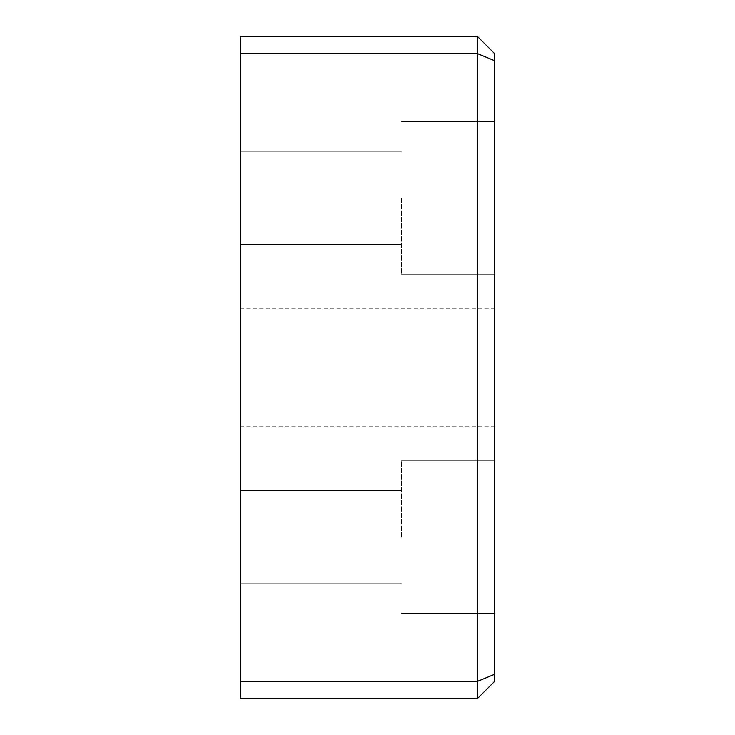 <?xml version="1.0" encoding="UTF-8"?>
<svg xmlns="http://www.w3.org/2000/svg" width="735" height="735" viewBox="0 0 735 735"><rect width="100%" height="100%" fill="white"/><g stroke="black" fill="none" stroke-linecap="round" stroke-linejoin="round"><path stroke-width="0.55" stroke-dasharray="3.67 2.76" d="M477.75 698.25L240.29 698.25L240.29 681.29L477.75 681.29L477.75 698.25L494.71 681.29L494.71 674.261L477.75 681.29L477.75 53.71L494.71 60.739L494.71 674.261M494.71 60.739L494.71 53.71L477.75 36.75L477.75 53.71L240.29 53.71L240.29 36.75L477.75 36.75M494.71 197.88L494.71 274.21L494.71 197.88M494.71 537.12L494.71 460.79L494.71 537.12M494.71 367.5L494.71 308.838L494.71 367.5M240.29 367.5L240.29 308.838L240.29 367.5M401.42 197.88L401.42 274.21L401.42 197.88M240.29 197.88L240.29 244.525L240.29 197.88M401.42 537.12L401.42 460.79L401.42 537.12M240.29 537.12L240.29 490.475L240.29 537.12M240.29 53.71L240.29 681.29M240.29 426.162L494.71 426.162M240.29 308.838L494.71 308.838M401.42 274.21L494.71 274.21L401.42 274.21M401.42 121.56L494.71 121.56L401.42 121.56M240.29 244.525L401.42 244.525L240.29 244.525M240.29 151.245L401.42 151.245L240.29 151.245M401.42 613.44L494.71 613.44L401.42 613.44M401.42 460.79L494.71 460.79L401.42 460.79M240.29 583.755L401.42 583.755L240.29 583.755M240.29 490.475L401.42 490.475L240.29 490.475"/><path stroke-width="1.1" d="M494.71 674.261L494.71 681.29L477.75 698.25L477.75 681.29L494.71 674.261L494.71 53.71L477.75 36.75L477.75 53.71L494.71 60.739M240.29 681.29L240.29 53.71L477.75 53.71L477.75 681.29L240.29 681.29L240.29 698.25L477.75 698.25M477.75 36.75L240.29 36.75L240.29 53.71"/></g></svg>
